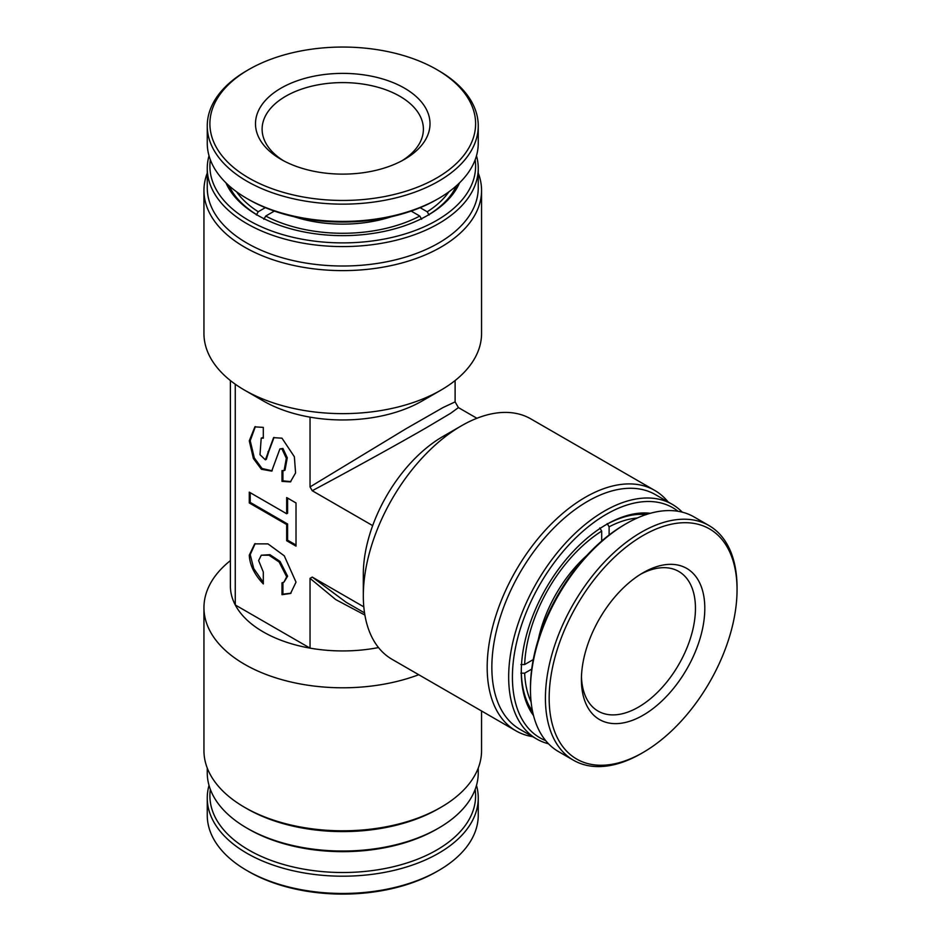 <?xml version="1.0" encoding="UTF-8"?>
<svg xmlns="http://www.w3.org/2000/svg" width="941" height="941" viewBox="0 0 941 941"><rect width="100%" height="100%" fill="white"/><g stroke="black" fill="none" stroke-linecap="round" stroke-linejoin="round"><path stroke-width="1.41" d="M438.565 828.115L436.695 829.197A132.857 76.703 180 0 1 248.812 829.197L246.942 828.115A135.504 78.232 0 0 0 438.565 828.115A135.504 78.232 0 0 0 440.541 826.951A135.504 78.232 0 0 0 478.251 772.796L478.251 768.056M207.255 768.056L207.255 772.796A135.504 78.232 0 0 0 246.942 828.115M440.906 807.331L438.565 808.684A135.504 78.232 180 0 1 246.942 808.684L244.601 807.331A138.809 80.138 0 0 0 440.906 807.331A138.809 80.138 0 0 0 442.929 806.143A138.809 80.138 0 0 0 481.557 750.671L481.557 710.984M418.733 674.721A138.809 80.138 180 0 1 276.725 678.143A138.809 80.138 180 0 1 203.95 607.651L203.95 750.671A138.809 80.138 0 0 0 244.601 807.331M230.392 380.54L230.392 586.067A112.367 64.87 0 0 0 235.262 604.957A112.367 64.87 0 0 0 310.036 648.126A112.367 64.87 0 0 0 378.505 647.573M203.95 607.651A138.809 80.138 180 0 1 230.392 560.601M533.535 715.572A120.295 69.458 -60 0 1 521.29 671.874A120.295 69.458 -60 0 1 606.357 524.537L606.357 524.537A120.295 69.458 -60 0 1 650.313 513.292M646.349 514.504A117.649 67.928 120 0 0 605.416 525.09M678.061 511.292A132.857 76.703 120 0 0 606.357 514.292A132.857 76.703 120 0 0 518.15 636.375A132.857 76.703 120 0 0 545.674 740.602M548.521 743.79A135.504 78.232 -60 0 1 536.735 739.026A135.504 78.232 -60 0 1 515.962 630.446A135.504 78.232 -60 0 1 604.487 511.045A135.504 78.232 -60 0 1 672.239 504.341A135.504 78.232 -60 0 1 682.249 512.163M672.239 504.341L655.407 494.625A135.504 78.232 120 0 0 587.654 501.33A135.504 78.232 120 0 0 499.142 620.742A135.504 78.232 120 0 0 519.914 729.31L536.735 739.026M532.63 736.662A138.809 80.138 -60 0 1 515.927 730.828A138.809 80.138 -60 0 1 494.648 619.601A138.809 80.138 -60 0 1 585.326 497.283A138.809 80.138 -60 0 1 654.724 490.414A138.809 80.138 -60 0 1 668.122 501.965M363.32 595.782L363.32 574.198A112.367 64.87 -60 0 1 372.671 525.619A112.367 64.87 120 0 1 442.776 436.577L461.466 425.779A138.809 80.138 120 0 0 363.32 595.782A138.809 80.138 120 0 0 392.068 659.323L515.927 730.828M459.537 182.848A120.295 69.458 180 0 1 429.661 214.219A120.295 69.458 180 0 1 427.814 215.301A120.295 69.458 180 0 1 257.693 215.301A120.295 69.458 180 0 1 225.969 182.848M426.873 215.842A117.649 67.928 0 0 0 427.743 215.324A117.649 67.928 0 0 0 456.514 185.683M210.361 159.829A132.857 76.703 0 0 0 288.181 236.12A132.857 76.703 0 0 0 438.729 219.229A132.857 76.703 0 0 0 475.146 159.829M476.487 155.771A135.504 78.232 180 0 1 478.251 168.357A135.504 78.232 180 0 1 440.635 222.441A135.504 78.232 180 0 1 292.275 240.955A135.504 78.232 180 0 1 207.255 168.357A135.504 78.232 180 0 1 209.02 155.771M207.255 168.357L207.255 187.777A135.504 78.232 0 0 0 292.275 260.375A135.504 78.232 0 0 0 440.635 241.872A135.504 78.232 0 0 0 478.251 187.777L478.251 168.357M478.251 173.097A138.809 80.138 180 0 1 481.557 190.482A138.809 80.138 180 0 1 443.023 245.895A138.809 80.138 180 0 1 291.04 264.844A138.809 80.138 180 0 1 203.95 190.482A138.809 80.138 180 0 1 207.255 173.097M476.899 418.275L458.42 407.606L450.645 413.287L426.885 427.402C400.266 442.823 350.605 470.253 312.236 490.731L310.036 486.92L310.036 417.145A112.367 64.87 0 0 0 422.203 400.948L440.906 390.162A138.809 80.138 0 0 0 443.023 388.904A138.809 80.138 0 0 0 481.557 333.49L481.557 190.482M203.95 190.482L203.95 333.49A138.809 80.138 0 0 0 244.601 390.162A138.809 80.138 0 0 0 440.906 390.162M310.036 417.145A112.367 64.87 180 0 1 263.304 400.948L244.601 390.162M284.088 470.641L285.017 470.1L287.276 457.773L282.923 448.445L279.9 448.916L271.714 471.112L261.386 469.265L253.388 458.526L249.283 440.811L254.882 426.861L263.304 427.39L263.304 438.188L261.21 438.118L259.998 454.703L265.386 459.843L273.584 437.647L281.994 438.188L294.368 456.761L295.58 472.935L290.404 481.898L281.994 481.369L281.994 470.571L284.088 470.641L286.335 458.302L281.994 448.986L279.9 448.916M274.054 437.4L268.903 451.139L267.973 451.68M249.283 555.166C249.741 564.976 254.423 574.551 263.304 583.914L263.304 572.01L258.622 560.565L261.292 555.214L268.997 555.214L279.124 561.989L286.664 576.751L283.994 582.103L281.994 582.808L281.994 594.7L290.581 593.453L296.015 582.15L284.264 555.813L267.985 543.886L254.705 543.863L249.283 555.166M255.187 543.604L250.212 554.625L253.729 568.54L263.304 582.42M283.994 582.103L287.605 576.21L280.065 561.448L269.926 554.672L261.292 555.214M364.885 615.049L335.761 599.605L310.036 578.35L312.236 577.08L346.053 602.228L364.543 612.897M310.036 486.92L406.218 428.625L443.093 407.512L455.115 401.889L455.115 380.54M312.236 577.08L363.814 606.863M312.236 490.731L372.671 525.619M310.036 578.35L310.036 648.126L235.262 604.957L235.262 384.199M286.664 497.554L296.015 502.953L296.015 546.121L286.664 540.734L286.664 524.537L249.283 502.953L249.283 492.155L286.664 513.739L286.664 497.554M282.923 582.573L282.923 594.171L281.994 594.7M282.923 594.171L291.04 593.171M263.304 437.33L261.21 438.118M265.386 459.843L266.327 459.302L268.903 451.139M282.923 470.888L282.923 480.827L281.994 481.369M282.923 480.827L290.863 481.616M255.364 426.602L250.212 440.741L254.317 457.985L262.057 468.512L272.172 470.818M296.015 545.051L287.605 540.193L286.664 540.734M287.605 540.193L287.605 523.996L286.664 524.537M287.605 523.996L250.212 502.412L249.283 502.953M250.212 502.412L250.212 492.696M287.605 498.095L287.605 513.21L286.664 513.739M228.992 185.683A117.649 67.928 0 0 0 258.634 215.842M654.724 490.414L530.865 418.91A138.809 80.138 120 0 0 461.466 425.779L442.776 436.577M521.302 670.78A117.649 67.928 120 0 0 532.594 711.537M411.182 211.09L419.78 216.054A114.343 66.023 180 0 1 265.727 216.054L263.856 219.288M265.727 216.054L274.325 211.09M421.65 219.288L419.78 216.054M448.916 191.799A114.343 66.023 180 0 1 427.214 211.772L429.084 215.007M427.214 211.772L420.145 207.69M412.229 210.713L412.229 211.69M273.219 211.725L273.219 210.702M265.303 207.667L258.246 211.737A114.343 66.023 180 0 1 236.591 191.799M256.375 214.971L258.246 211.737M456.173 185.989A116.99 67.54 180 0 1 452.35 193.058M233.156 193.058A116.99 67.54 180 0 1 229.333 185.989M391.233 216.759A98.487 56.86 180 0 1 294.274 216.759M283.488 160.723A80.644 46.556 180 0 1 262.116 129.152A80.644 46.556 180 0 1 279.089 100.581A80.644 46.556 180 0 1 392.244 92.394A80.644 46.556 180 0 1 423.391 129.152A80.644 46.556 180 0 1 406.418 157.723A80.644 46.556 180 0 1 402.019 160.723M289.205 163.522A87.254 50.367 180 0 1 281.053 159.37A87.254 50.367 180 0 1 277.336 90.418A87.254 50.367 180 0 1 396.302 83.984A87.254 50.367 180 0 1 404.454 159.37A87.254 50.367 180 0 1 289.205 163.522M447.645 170.827A132.857 76.703 -0 0 0 436.695 69.516A132.857 76.703 -0 0 0 248.812 69.516A132.857 76.703 -0 0 0 237.861 76.68A132.857 76.703 -0 0 0 261.222 184.318A132.857 76.703 -0 0 0 447.645 170.827M248.812 69.516L246.942 70.599A135.504 78.232 -0 0 0 235.768 77.903A135.504 78.232 -0 0 0 207.255 125.918A135.504 78.232 -0 0 0 298.803 199.915A135.504 78.232 -0 0 0 449.739 173.92A135.504 78.232 -0 0 0 478.251 125.918A135.504 78.232 -0 0 0 438.565 70.599L436.695 69.516M207.255 125.918L207.255 143.185A135.504 78.232 -0 0 0 246.942 198.504A135.504 78.232 -0 0 0 438.565 198.504A135.504 78.232 -0 0 0 449.739 191.188A135.504 78.232 -0 0 0 478.251 143.185L478.251 125.918M246.942 198.504L248.812 199.574A132.857 76.703 -0 0 0 436.695 199.574L438.565 198.504M531.1 701.892A114.343 66.023 -60 0 1 524.655 673.18L520.914 673.18M524.655 673.18L531.712 669.11M533.041 660.723L532.159 660.217M601.687 539.84L602.534 540.322M609.109 534.994L609.109 526.831A114.343 66.023 -60 0 1 637.257 518.02M607.239 523.596L609.109 526.831M533.265 659.582L524.655 664.546A114.343 66.023 -60 0 1 601.687 531.124L599.817 527.877M601.687 531.124L601.687 541.051M520.914 664.546L524.655 664.546M532.5 711.09A116.99 67.54 -60 0 1 528.289 704.244M637.88 514.421A116.99 67.54 -60 0 1 645.926 514.645M538.323 639.468A98.487 56.86 -60 0 1 586.808 555.496M640.727 574.175A80.644 46.556 -60 0 1 678.755 571.446A80.644 46.556 -60 0 1 695.011 600.429A80.644 46.556 -60 0 1 645.526 702.527A80.644 46.556 -60 0 1 598.111 711.114A80.644 46.556 -60 0 1 581.856 682.131A80.644 46.556 -60 0 1 581.456 676.826M581.891 688.177A87.254 50.379 -60 0 1 581.409 679.602A87.254 50.379 -60 0 1 643.103 572.74A87.254 50.379 -60 0 1 704.327 599.782A87.254 50.379 -60 0 1 650.784 710.243A87.254 50.379 -60 0 1 581.891 688.177M654.783 744.872A132.857 76.703 120 0 0 737.05 589.748A132.857 76.703 120 0 0 631.423 543.086A132.857 76.703 120 0 0 549.344 704.868A132.857 76.703 120 0 0 643.115 752.459A132.857 76.703 120 0 0 654.783 744.872M737.05 589.748L737.05 587.584A135.504 78.232 120 0 0 708.985 525.56A135.504 78.232 120 0 0 629.329 540.005A135.504 78.232 120 0 0 550.603 659.335A135.504 78.232 120 0 0 573.492 760.246A135.504 78.232 120 0 0 641.244 753.541L643.115 752.459M708.985 525.56L694.035 516.927A135.504 78.232 120 0 0 626.283 523.631A135.504 78.232 120 0 0 614.367 531.371A135.504 78.232 120 0 0 530.465 689.588A135.504 78.232 120 0 0 558.531 751.612L573.492 760.246M626.283 523.631L624.412 524.713A132.857 76.703 120 0 0 612.732 532.3A132.857 76.703 120 0 0 530.465 687.424L530.465 689.588M476.487 785.382A135.504 78.232 180 0 1 478.251 797.968L478.251 815.235A135.504 78.232 180 0 1 438.565 870.554L436.695 871.637A132.857 76.703 180 0 1 424.285 877.953A132.857 76.703 180 0 1 248.812 871.637L246.942 870.554A135.504 78.232 180 0 1 207.255 815.235L207.255 797.968A135.504 78.232 180 0 1 209.02 785.382M438.565 870.554A135.504 78.232 180 0 1 425.908 877A135.504 78.232 180 0 1 246.942 870.554M478.251 797.968A135.504 78.232 180 0 1 425.908 859.733A135.504 78.232 180 0 1 283.206 868.237A135.504 78.232 180 0 1 207.255 797.968M475.146 789.44A132.857 76.703 180 0 1 424.285 856.369A132.857 76.703 180 0 1 279.453 863.25A132.857 76.703 180 0 1 210.361 789.44M458.42 407.606L455.115 401.889"/></g></svg>
